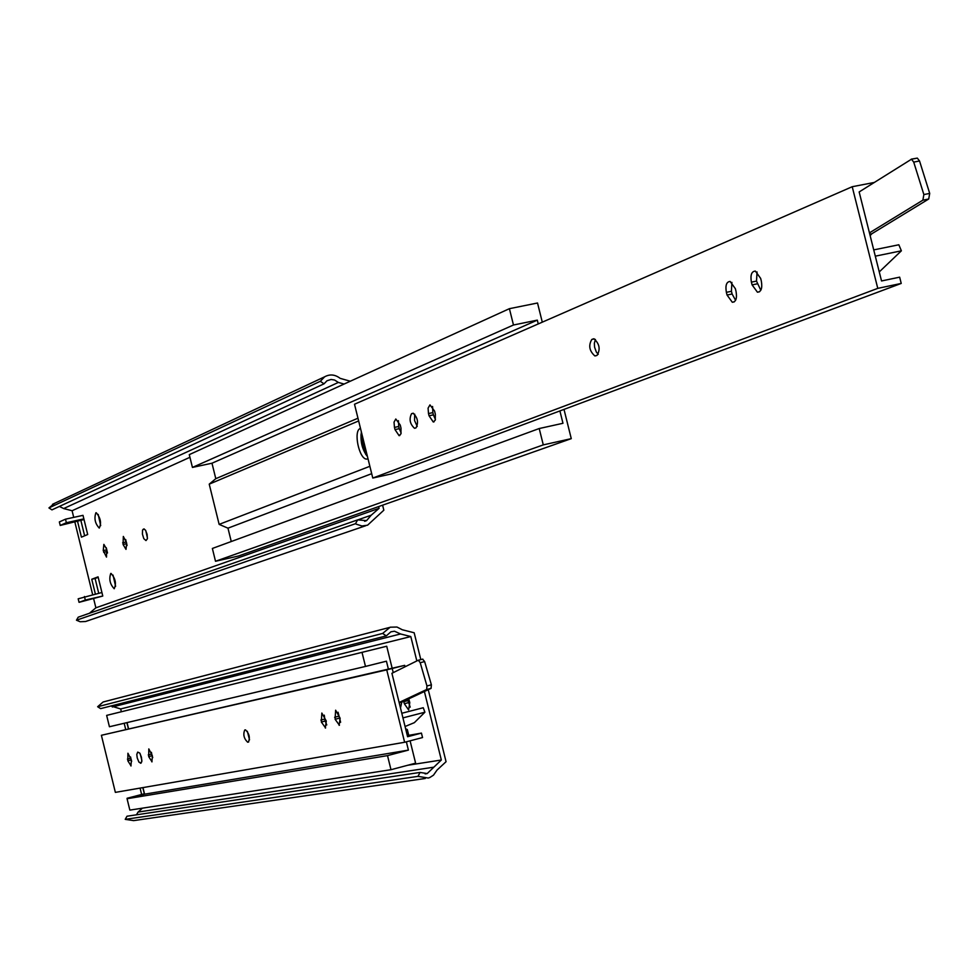<?xml version="1.0" encoding="UTF-8"?>
<svg xmlns="http://www.w3.org/2000/svg" width="979" height="979" viewBox="0 0 979 979"><rect width="100%" height="100%" fill="white"/><g stroke="black" fill="none" stroke-linecap="round" stroke-linejoin="round"><path stroke-width="1.47" d="M422.61 659.161L424.641 661.584L420.211 662.697L418.376 660.225L422.61 659.161M405.037 666.785L404.682 665.353L101.388 735.29L115.363 792.378L404.621 742.266L422.536 737.554L421.435 733.1L407.594 736.722L391.918 673.295L418.18 660.274L422.806 659.112M420.211 662.697L426.954 685.961L426.648 689.51L399.126 702.457M426.954 685.961L431.384 684.823L431.066 688.384L426.648 689.51M405.073 726.504L414.35 722.661L424.898 712.21L423.271 707.731L401.916 713.238L401.512 712.137M431.384 684.823L424.641 661.584M400.497 707.976L401.769 702.139L431.066 688.384M402.944 717.888L424.898 712.21M421.435 733.1L407.325 735.608M325.322 728.033L326.288 721.046L321.834 713.055L321.345 722.025L325.603 727.972M320.855 720.054L324.759 719.063L325.248 721.034L321.345 722.025M130.917 765.957L131.406 760.083L127.919 753.243L127.833 760.793L131.076 765.908M127.429 759.117L130.831 758.248L131.247 759.924L127.833 760.793M247.663 742.217L248.409 742.07C250.232 737.591 249.253 733.516 245.484 729.857L244.738 730.004C242.927 734.507 243.906 738.57 247.663 742.217L248.703 741.947M140.425 763.216L141.808 761.699L141.453 757.269L139.74 753.047L137.696 752.105L136.791 754.442L137.231 757.942L138.945 762.151L141.209 763.008L140.376 763.228M151.867 761.87L152.394 755.874L148.808 748.911L148.686 756.62L152.026 761.821M148.27 754.907L151.733 754.026L152.149 755.727L148.686 756.62M324.759 719.063L324.294 715.172M326.766 724.925L325.248 721.034M130.831 758.248L130.574 756.963M131.663 761.368L131.247 759.924M249.523 739.855L247.332 731.264M141.882 760.45L140.23 753.879M152.724 757.599L152.149 755.727M151.733 754.026L151.402 752.3M340.619 722.282L338.073 712.259M339.138 725.341L340.154 718.268L335.626 710.203L335.099 719.271L339.432 725.268M404.621 742.266L386.729 669.856L404.682 665.353M386.729 669.856L101.388 735.29M406.358 741.801L408.402 750.11L387.513 755.617L390.988 769.714L415.61 763.167L410.091 740.822M408.745 735.351L407.301 729.526L405.649 728.841M393.24 672.634L392.212 668.473M392.151 668.229L386.717 646.238L362.01 652.357L365.485 666.43L386.436 661.192L388.382 669.085M142.958 787.593L144.574 794.177L127.062 798.729L129.852 810.11L390.988 769.714M127.037 722.6L128.543 728.755M386.717 646.238L106.65 715.392L109.428 726.748L365.485 666.43M387.513 755.617L127.062 798.729M408.402 750.11L144.574 794.177M362.01 652.357L106.65 715.392M127.16 798.705L131.981 797.457M144.476 793.749L127.062 798.277M407.827 765.235L441.333 760.01L424.397 691.517M416.834 660.947L410.801 636.546L400.546 633.964L394.488 631.222L390.89 631.81L386.313 635.885L382.642 633.437L390.18 627.196L396.972 627.037L402.345 629.778L414.166 632.764L420.811 659.613M121.359 711.745L120.674 708.955L410.801 636.546M141.637 794.483L140.07 788.095M125.679 729.404L124.186 723.273M128.408 728.78L126.891 722.637M144.329 793.785L142.824 787.618M408.757 698.859L409.785 702.616L408.61 709.91L404.327 703.717L403.715 701.233M425.278 778.476L133.646 820.622L125.226 819.35L126.989 816.229L420.064 772.431L427.187 773.569L441.333 760.01M136.46 814.822L138.051 812.068L142.469 808.152M120.674 708.955L110.982 705.994M386.313 635.885L100.629 708.625L97.643 706.728L103.113 701.992L105.524 701.368M428.251 689.705L446.057 761.711L437.038 770.069L433.501 775.148L429.879 777.485L428.264 778.048L417.972 776.359L420.064 772.431M407.57 699.422L410.213 707.156M97.643 706.728L382.642 633.437M112.304 706.997L400.546 633.964M138.051 812.068L433.501 767.23M125.226 819.35L417.972 776.359M911.253 159.161L917.311 158.108L919.538 160.984L913.713 162.098L911.473 159.222L917.311 158.108M372.779 478.046L877.771 288.364L852.219 186.72L354.508 404.229L372.779 478.046L391.172 473.958L901.231 283.433L899.652 277.167L881.541 280.961L859.158 191.945L911.473 159.222M913.713 162.098L923.87 194.564L922.879 200.169L869.45 232.867M923.87 194.564L929.707 193.414L928.716 199.006L922.879 200.169M879.264 271.917L901.378 250.82L898.832 244.774L873.733 249.902M929.707 193.414L919.538 160.984M870.135 235.596L871.861 233.736L928.716 199.006M875.299 256.168L901.378 250.82M732.316 302.266C735.951 301.936 737.187 298.301 736.037 291.387L735.351 288.67L730.126 281.45C726.467 281.756 725.219 285.378 726.369 292.329L727.042 295.034L732.316 302.266L734.287 301.862M726.369 292.329L731.435 291.289L732.108 293.994L727.042 295.034M399.089 435.667L400.949 433.856L400.998 428.153L400.252 425.057L395.797 419L394.035 422.157L394.464 427.407L395.002 429.585L399.089 435.667L399.824 435.508M394.464 427.407L398.734 426.489L399.273 428.667L395.002 429.585M594.889 355.952L597.055 355.365C600.58 349.344 599.564 343.837 594.02 338.844L591.805 339.432C588.306 345.501 589.334 351.008 594.889 355.952L596.395 355.634M414.521 428.288L416.038 427.835C418.694 422.438 417.715 417.568 413.089 413.224L411.547 413.689C408.916 419.122 409.907 423.98 414.521 428.288L415.365 428.104M433.269 421.998L435.251 420.15L435.337 414.264L434.578 411.082L429.977 404.902L428.08 408.145L428.496 413.554L429.047 415.794L433.269 421.998L434.076 421.827M428.496 413.554L432.853 412.624L433.403 414.851L429.047 415.794M731.435 291.289L731.888 282.368M735.584 300.308L732.108 293.994M398.734 426.489L398.404 420.676M401.133 433.048L399.273 428.667M598.242 354.325L596.321 352.024L594.608 347.227L594.326 343.36L595.403 339.468M417.225 426.428L414.545 420.529L414.704 414.154M435.422 419.477L433.403 414.851M432.853 412.624L432.571 406.469M760.805 290.273L756.51 281.095L757.061 271.942M757.428 292.195C761.197 291.901 762.506 288.205 761.344 281.132L760.646 278.379L755.36 271.085C751.554 271.354 750.232 275.038 751.395 282.136L752.092 284.889L757.428 292.195L759.533 291.766M877.771 288.364L901.231 283.433M852.219 186.72L873.892 182.535M113.026 575.077L115.608 586.311M110.749 573.474L111.031 573.413C115.449 578.467 116.513 583.57 114.213 588.758C109.991 584.255 108.828 579.164 110.749 573.474M98.181 514.403L100.69 525.65M95.869 512.8L96.223 512.727C100.604 517.879 101.62 523.006 99.258 528.085C95.11 523.618 93.984 518.515 95.869 512.8M59.352 521.929L65.495 519.176L66.364 522.713L60.221 525.442L59.352 521.929M66.364 522.713L83.864 518.87L82.995 515.346L65.495 519.176M84.023 519.543L60.221 525.442M84.451 596.517L85.32 600.054L79.054 602.33L78.185 598.805L101.914 592.503L102.771 596.027L85.32 600.054M102.771 596.027L79.054 602.33M125.691 539.539L127.074 545.511M126.658 543.039L125.997 549.378L123.073 544.483L123.33 536.443L126.658 543.039M95.367 594.008L91.745 579.25L98.071 576.851L101.914 592.503M98.194 577.316L95.098 578.491L98.72 593.237M95.098 578.491L91.745 579.25M106.258 547.714L107.494 553M103.236 550.602L103.86 544.385L106.699 549.207L106.491 557.088L103.236 550.602L106.638 549.843M83.864 518.87L87.694 534.51L81.428 537.165L77.622 521.623M80.988 520.889L84.635 535.807M143.754 529.003L145.467 530.104L147.107 534.314L147.388 538.768L145.981 540.579L143.791 538.646L142.408 534.057L142.542 530.067L143.974 528.954M145.785 530.642L147.462 538.156M382.605 505.176L383.841 510.194L367.578 525.185L361.949 525.98L356.38 524.218L355.524 523.692L357.641 519.873L366.574 520.62L371.188 515.211L379.081 508.334L378.653 506.571M365.632 525.76L85.565 621.518L80.131 621.738L76.46 620.209L355.524 523.692M76.46 620.209L78.222 617.174L357.641 519.873M357.69 519.91L371.188 515.211M89.419 613.27L95.881 607.812L379.081 508.334M365.767 454.489L360.933 434.933M73.719 517.377L72.091 510.732L189.938 457.291M95.881 607.812L93.703 598.94M92.65 594.632L74.906 522.223M344.094 384.049L338.355 382.434L334.537 380.011L331.073 379.485L327.01 380.745L324.025 383.829L320.329 381.296L324.636 376.805C329.899 373.941 335.075 374.467 340.166 378.359L350.311 381.223M72.091 510.732L63.672 508.566L338.355 382.434M63.672 508.566L59.401 506.424M320.329 381.296L48.95 507.917L51.948 509.875L324.025 383.829M48.95 507.917L54.64 503.304M559.902 410.935L562.974 423.283L539.209 428.533L543.284 444.882L571.271 438.641L564.002 409.393M542.293 322.164L537.52 303L509.41 308.679L513.473 325.004L537.312 320.133L538.254 323.927M539.209 428.533L212.37 548.46L215.515 561.273L238.509 555.999L571.271 438.641M509.41 308.679L189.277 454.635L192.435 467.424L211.978 463.214L215.796 478.682L209.225 484.152L219.137 524.377L227.972 528.17L231.264 541.534M543.284 444.882L215.515 561.273M371.69 473.677L227.972 528.17M369.866 466.298L219.137 524.377M358.644 420.946L209.225 484.152M357.971 418.217L215.796 478.682M537.312 320.133L211.978 463.214M513.473 325.004L192.435 467.424M361.373 431.959C360.15 441.492 362.181 449.691 367.468 456.593M366.721 459.102L368.018 458.821L366.721 459.102C359.146 459.481 353.089 430.638 360.296 428.484L360.492 428.398M401.769 702.139L399.212 702.8M247.736 742.204L248.678 741.96M339.028 718.268L335.099 719.271M334.61 717.289L338.538 716.273M408.329 702.689L404.327 703.717M407.815 700.646L403.825 701.674M871.861 233.736L869.768 234.152M594.339 338.905L591.805 339.432M592.968 338.967L593.666 338.82M413.419 413.297L411.547 413.689M757.195 283.837L752.092 284.889M751.395 282.136L756.51 281.095M126.524 543.7L123.073 544.483M126.107 542.011L122.656 542.782M107.041 551.507L103.639 552.266M144.268 528.99L143.191 529.235M103.113 701.992L389.263 627.527M425.119 773.875L427.187 773.569M364.629 521.293L366.574 520.62M52.511 504.307L324.636 376.805"/></g></svg>
